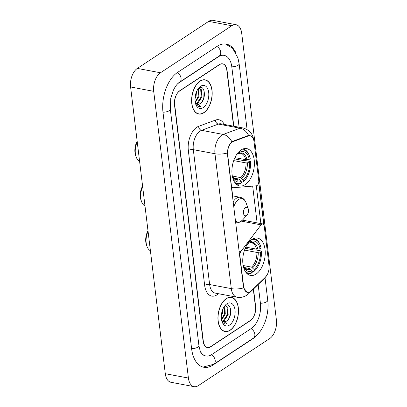 <?xml version="1.0" encoding="UTF-8"?>
<svg xmlns="http://www.w3.org/2000/svg" width="407" height="407" viewBox="0 0 407 407"><rect width="100%" height="100%" fill="white"/><g stroke="black" fill="none" stroke-linecap="round" stroke-linejoin="round"><path stroke-width="0.61" d="M239.591 255.448L239.876 255.504A3.587 2.05 -79.3 0 1 240.873 251.531L261.065 224.868A3.587 2.05 -79.3 0 1 261.757 224.201A3.587 2.05 -79.3 0 1 262.815 223.947A3.587 2.05 -79.3 0 1 264.24 226.094L268.996 265.425A9.682 5.54 100.7 0 1 265.395 277.177L251.287 290.832A9.682 5.54 100.7 0 1 250.325 291.61A9.682 5.54 100.7 0 1 247.461 292.302L246.52 292.124M245.253 184.58A19.002 10.872 100.7 0 0 254.385 164.55A19.002 10.872 100.7 0 0 246.683 148.601A19.002 10.872 100.7 0 0 241.066 149.964A19.002 10.872 100.7 0 0 231.934 169.994A19.002 10.872 100.7 0 0 239.631 185.943A19.002 10.872 100.7 0 0 245.253 184.58M256.079 274.064A19.002 10.872 100.7 0 0 265.211 254.034A19.002 10.872 100.7 0 0 257.514 238.085A19.002 10.872 100.7 0 0 251.892 239.443A19.002 10.872 100.7 0 0 242.76 259.473A19.002 10.872 100.7 0 0 250.458 275.427A19.002 10.872 100.7 0 0 256.079 274.064M227.661 154.568L231.41 185.572A3.587 2.05 -79.3 0 0 232.829 187.719A3.587 2.05 -79.3 0 0 233.155 187.739L256.339 185.801A3.587 2.05 -79.3 0 0 258.766 180.886L254.009 141.555A9.682 5.54 100.7 0 0 250.173 135.755A9.682 5.54 100.7 0 0 248.306 135.938L233.216 141.529A9.682 5.54 100.7 0 0 227.661 154.568L227.376 154.518M239.876 255.504L243.625 286.508A9.682 5.54 100.7 0 0 247.461 292.302M233.582 126.185L226.821 70.279A10.755 6.156 100.7 0 0 222.558 63.833A10.755 6.156 100.7 0 0 219.378 64.606L179.752 90.73A10.755 6.156 100.7 0 0 174.684 104.65L203.297 341.086A10.755 6.156 100.7 0 0 207.555 347.532A10.755 6.156 100.7 0 0 210.734 346.759L250.361 320.635A10.755 6.156 100.7 0 0 255.433 306.715L253.312 289.204M239.118 127.228L231.822 66.977A19.358 11.075 100.7 0 0 224.155 55.377A19.358 11.075 100.7 0 0 218.427 56.766L178.805 82.891A19.358 11.075 100.7 0 0 177.696 83.72M200.397 351.429A19.358 11.075 100.7 0 0 205.957 355.988A19.358 11.075 100.7 0 0 211.686 354.599L251.307 328.474A19.358 11.075 100.7 0 0 260.434 303.413L258.15 284.524M160.465 72.767A14.342 8.206 100.7 0 0 153.704 91.331L188.405 378.057A14.342 8.206 100.7 0 0 194.083 386.65A14.342 8.206 100.7 0 0 198.326 385.622L269.648 338.599A14.342 8.206 100.7 0 0 276.409 320.034L241.712 33.308A14.342 8.206 100.7 0 0 236.029 24.715A14.342 8.206 100.7 0 0 231.787 25.743L160.465 72.767L137.352 68.401A14.342 8.206 100.7 0 0 130.591 86.966L165.288 373.692A14.342 8.206 100.7 0 0 170.971 382.285L194.083 386.65M236.029 24.715L212.917 20.35A14.342 8.206 100.7 0 0 208.674 21.378L137.352 68.401M235.953 52.991A30.83 17.638 100.7 0 0 226.287 44.109A30.83 17.638 100.7 0 0 217.165 46.317L177.538 72.441A30.83 17.638 100.7 0 0 163.004 112.352L191.616 348.789A30.83 17.638 100.7 0 0 203.831 367.262A30.83 17.638 100.7 0 0 212.947 365.048L252.574 338.924A30.83 17.638 100.7 0 0 255.693 336.391M230.133 330.27A17.389 9.946 100.7 0 0 238.487 311.94A17.389 9.946 100.7 0 0 231.446 297.344A17.389 9.946 100.7 0 0 226.302 298.59A17.389 9.946 100.7 0 0 217.943 316.921A17.389 9.946 100.7 0 0 224.99 331.517A17.389 9.946 100.7 0 0 230.133 330.27M203.815 112.775A17.389 9.946 100.7 0 0 212.169 94.444A17.389 9.946 100.7 0 0 205.123 79.848A17.389 9.946 100.7 0 0 199.979 81.095A17.389 9.946 100.7 0 0 191.626 99.425A17.389 9.946 100.7 0 0 198.672 114.021A17.389 9.946 100.7 0 0 203.815 112.775M249.506 292.053L247.425 292.45L243.63 287.891L243.361 286.614L227.31 153.017C227.65 148.621 228.932 145.111 231.151 142.481L232.779 141.29L247.863 135.694L249.883 135.541L252.075 136.828M258.699 182.626L263.792 224.689M256.293 185.801L260.918 224.043M233.816 126.226L227.045 70.304A10.755 6.156 100.7 0 0 222.787 63.858A10.755 6.156 100.7 0 0 219.607 64.632L179.563 91.031A10.755 6.156 100.7 0 0 174.496 104.95L203.068 341.061A10.755 6.156 100.7 0 0 207.326 347.507A10.755 6.156 100.7 0 0 210.511 346.733L250.549 320.334A10.755 6.156 100.7 0 0 255.621 306.415L253.515 289.011M197.537 113.68A17.389 9.946 100.7 0 0 197.792 113.67M223.855 331.181A17.389 9.946 100.7 0 0 224.109 331.171M226.323 298.753A17.211 9.844 100.7 0 0 218.05 316.895A17.211 9.844 100.7 0 0 225.025 331.339A17.211 9.844 100.7 0 0 230.113 330.108A17.211 9.844 100.7 0 0 238.385 311.966A17.211 9.844 100.7 0 0 231.41 297.522A17.211 9.844 100.7 0 0 226.323 298.753M222.812 309.269L222.395 313.476L221.301 316.336M221.998 311.655L221.535 313.843M224.511 306.191L224.873 306.73L225.285 314.021L221.596 320.029M224.186 306.659L224.562 313.883L221.484 319.398M225.076 305.738L225.875 305.743L227.762 307.275L228.169 314.565L224.054 320.858L222.731 321.382M225.509 305.703L227.04 307.137L227.452 314.428L223.331 320.721L222.42 321.133M221.622 320.151A8.104 4.635 100.7 0 0 223.825 321.851A8.104 4.635 100.7 0 0 226.221 321.265L223.713 321.825M229.507 325.081A11.691 6.69 100.7 0 0 235.017 309.946A11.691 6.69 100.7 0 0 226.928 303.785A11.691 6.69 100.7 0 0 225.188 305.336A11.691 6.69 100.7 0 0 222.08 321.795A11.691 6.69 100.7 0 0 229.507 325.081M226.221 321.265C233.221 317.674 231.339 301.012 225.224 305.642M221.846 321.062L222.955 322.837L225.025 324.053L227.162 323.784L221.693 320.477M227.162 323.784L224.944 324.033M230.337 307.972L230.159 314.977L228.612 318.971M227.711 309.045L227.269 314.433L225.941 318.02M224.822 308.496L224.379 313.883L223.051 317.475M200 81.258A17.211 9.844 100.7 0 0 191.733 99.4A17.211 9.844 100.7 0 0 198.702 113.843A17.211 9.844 100.7 0 0 203.795 112.612A17.211 9.844 100.7 0 0 212.062 94.47A17.211 9.844 100.7 0 0 205.092 80.026A17.211 9.844 100.7 0 0 200 81.258M196.489 91.773L196.072 95.981L194.984 98.835M195.675 94.159L195.212 96.347M198.189 88.695L198.55 89.235L198.962 96.525L195.274 102.533M197.868 89.164L198.24 96.388L195.162 101.903M198.758 88.243L199.557 88.243L201.44 89.779L201.852 97.07L197.736 103.363L196.413 103.887M199.191 88.207L200.717 89.642L201.129 96.932L197.013 103.225L196.103 103.637M195.299 102.656A8.104 4.635 100.7 0 0 197.502 104.355A8.104 4.635 100.7 0 0 199.903 103.77L197.395 104.329M203.185 107.585A11.691 6.69 100.7 0 0 208.699 92.45A11.691 6.69 100.7 0 0 200.61 86.289A11.691 6.69 100.7 0 0 198.865 87.841A11.691 6.69 100.7 0 0 195.757 104.299A11.691 6.69 100.7 0 0 203.185 107.585M199.903 103.77C206.898 100.178 205.016 83.516 198.906 88.146M195.523 103.566L196.637 105.337L198.708 106.553L200.844 106.288L195.37 102.981M200.844 106.288L198.626 106.537M204.014 90.476L203.841 97.482L202.294 101.475M201.394 91.55L200.951 96.932L199.623 100.524M198.504 91L198.061 96.388L196.734 99.98M147.995 230.779A11.65 6.665 100.7 0 0 146.454 244.938L146.958 246.342A13.446 7.692 100.7 0 0 150.407 250.712M148.062 231.339A13.446 7.692 100.7 0 0 146.958 246.342M251.46 239.748A17.063 9.763 100.7 0 1 260.348 245.513A17.063 9.763 100.7 0 1 261.06 248.122L260.093 248.758A15.415 8.822 100.7 0 0 250.743 241.626L249.613 242.872L248.529 243.142M245.757 247.12L256.502 249.15L260.093 248.758M245.212 248.336L254.212 250.035L255.113 249.832L261.299 251.002L261.457 251.389A17.063 9.763 100.7 0 1 255.81 269.541A17.063 9.763 100.7 0 1 254.299 271.031L254.116 269.52A15.415 8.822 100.7 0 0 260.49 252.025L256.898 252.416L244.541 250.081M243.188 265.679A15.415 8.822 100.7 0 0 243.289 265.974A15.415 8.822 100.7 0 0 252.03 270.899L250.539 269.159A13.792 7.891 100.7 0 1 243.157 265.506L251.546 267.109L254.116 269.52M260.348 245.513L260.149 244.953A17.781 10.175 100.7 0 0 254.11 238.68A17.781 10.175 100.7 0 0 253.459 238.594M254.299 271.031L253.8 271.581A17.781 10.175 100.7 0 0 255.418 269.989L255.81 269.541M253.8 271.581L252.075 271.255M248.596 242.521L248.657 243.004A15.415 8.822 100.7 0 0 247.39 244.266A15.415 8.822 100.7 0 0 247.186 244.505M250.743 241.626L250.595 240.43M260.49 252.025L261.457 251.389M247.527 244.246A13.792 7.891 100.7 0 0 247.095 244.653L248.657 243.004M257.829 249.14A13.792 7.891 100.7 0 0 249.613 242.872L251.516 242.786A13.263 7.591 100.7 0 1 256.502 249.15M246.876 273.468A17.781 10.175 100.7 0 0 247.507 273.626A17.781 10.175 100.7 0 0 251.714 272.955L252.213 272.41A17.063 9.763 100.7 0 1 245.426 271.667M252.03 270.899L252.213 272.41M250.539 269.159L249.46 268.483L244.429 267.531M137.164 141.3A11.65 6.665 100.7 0 0 135.628 155.459L136.131 156.858A13.446 7.692 100.7 0 0 139.581 161.233M137.235 141.855A13.446 7.692 100.7 0 0 136.131 156.858M240.629 150.264A17.063 9.763 100.7 0 1 249.522 156.034A17.063 9.763 100.7 0 1 250.234 158.638L249.267 159.279A15.415 8.822 100.7 0 0 239.911 152.147L238.782 153.393L237.703 153.658M234.925 157.636L245.675 159.666L249.267 159.279M234.381 158.857L243.381 160.556L244.286 160.353L250.468 161.523L250.626 161.905A17.063 9.763 100.7 0 1 244.983 180.062A17.063 9.763 100.7 0 1 243.472 181.553L243.289 180.042A15.415 8.822 100.7 0 0 249.664 162.541L246.067 162.932L233.715 160.602M232.336 176.043L240.715 177.625L243.289 180.042M249.522 156.034L249.318 155.469A17.781 10.175 100.7 0 0 243.279 149.201A17.781 10.175 100.7 0 0 242.633 149.115M243.472 181.553L242.974 182.102A17.781 10.175 100.7 0 0 244.592 180.51L244.983 180.062M242.974 182.102L241.244 181.776M237.769 153.042L237.825 153.52A15.415 8.822 100.7 0 0 236.564 154.787A15.415 8.822 100.7 0 0 236.36 155.026M239.911 152.147L239.769 150.951M249.664 162.541L250.626 161.905M236.696 154.767A13.792 7.891 100.7 0 0 236.269 155.169L237.825 153.52M247.003 159.656A13.792 7.891 100.7 0 0 238.782 153.393L240.69 153.307A13.263 7.591 100.7 0 1 245.675 159.666M236.045 183.989A17.781 10.175 100.7 0 0 236.681 184.147A17.781 10.175 100.7 0 0 240.888 183.476L241.387 182.926A17.063 9.763 100.7 0 1 234.6 182.188M232.361 176.2A15.415 8.822 100.7 0 0 232.463 176.496A15.415 8.822 100.7 0 0 241.203 181.415L241.387 182.926M241.203 181.415L238.634 179.004L233.598 178.052M142.582 186.04A11.65 6.665 100.7 0 0 141.041 200.198L141.544 201.602A13.446 7.692 100.7 0 0 144.994 205.973M142.648 186.599A13.446 7.692 100.7 0 0 141.544 201.602M245.497 207.606A4.304 2.462 100.7 0 0 243.467 213.171A4.304 2.462 100.7 0 0 246.449 215.44A4.304 2.462 100.7 0 0 247.09 214.871A4.304 2.462 100.7 0 0 248.229 208.811A4.304 2.462 100.7 0 0 245.497 207.606M231.125 185.521L231.41 185.572M248.306 135.938L247.578 135.801M233.216 141.529L232.519 141.397M243.625 286.508L243.34 286.452M239.072 251.19L240.873 251.531M241.315 221.138L261.065 224.868M162.983 112.19A5.739 2.279 -6.9 0 0 170.304 109.132L170.752 98.504L173.326 90.334L174.878 87.403C176.496 84.849 178.068 83.089 179.599 82.128L219.22 56.003C220.67 55.143 221.734 54.823 222.42 55.052M177.254 72.634A5.739 4.116 56.6 0 1 181.064 78.21A5.739 4.116 56.6 0 1 179.599 82.128M216.875 46.51A5.739 4.116 56.6 0 1 220.686 52.086A5.739 4.116 56.6 0 1 219.22 56.003M225.483 43.987L232.58 48.25L237.963 58.028L239.123 63.762A5.739 2.279 173.1 0 1 231.802 66.814M265.028 277.839L267.735 300.198A5.739 2.279 173.1 0 1 260.419 303.251M267.735 300.198C269.561 314.362 263.39 331.771 253.363 338.161A5.739 4.116 -123.4 0 0 254.833 334.244A5.739 4.116 -123.4 0 0 251.022 328.663M203.037 367.078L213.741 364.285A5.739 4.116 -123.4 0 0 215.206 360.368A5.739 4.116 -123.4 0 0 211.391 354.787M191.595 348.626A5.739 2.279 -6.9 0 0 198.916 345.574L170.304 109.132M130.591 86.966L153.704 91.331M208.674 21.378L231.787 25.743M165.288 373.692L188.405 378.057M252.289 338.873L252.574 338.924M212.602 364.982L212.947 365.048M218.142 56.715L218.427 56.766M218.467 293.717A17.923 10.256 -79.3 0 1 204.655 285.358L188.334 150.483A3.587 1.425 173.1 0 1 193.31 149.654L209.63 284.529A14.342 8.206 100.7 0 0 215.313 293.121L236.981 297.212A14.342 8.206 -79.3 0 1 231.303 288.619A12.546 4.991 -6.9 0 0 243.63 287.891M188.334 150.483A17.923 10.256 -79.3 0 1 196.785 127.279A17.923 10.256 -79.3 0 1 198.626 126.333L215.435 120.101A17.923 10.256 -79.3 0 1 224.282 124.425M200.071 131.09A14.342 8.206 100.7 0 0 193.31 149.654L214.977 153.744A14.342 8.206 -79.3 0 1 221.739 135.185A14.342 8.206 -79.3 0 1 223.214 134.427L240.023 128.195A14.342 8.206 -79.3 0 1 242.796 127.925L221.123 123.83A14.342 8.206 100.7 0 0 218.356 124.099L201.546 130.337A14.342 8.206 100.7 0 0 200.071 131.09M236.981 297.212C240.522 297.812 243.773 297.151 246.749 295.228L248.743 293.625A12.546 7.998 -134.1 0 0 249.954 291.834M227.31 153.017A12.546 4.991 173.1 0 1 214.977 153.744L231.303 288.619L209.63 284.529A3.587 1.425 173.1 0 0 204.655 285.358M248.646 135.506A12.546 9.732 -110.3 0 0 240.023 128.195L218.356 124.099A3.587 2.778 69.7 0 1 215.435 120.101M267.216 274.72L264.469 278.408A12.546 7.998 -134.1 0 0 265.425 277.152M231.868 141.804A12.546 9.732 -110.3 0 0 223.214 134.427L201.546 130.337A3.587 2.778 69.7 0 1 198.626 126.333M252.676 186.106L257.122 222.868M232.682 195.879L231.669 187.5M251.546 267.109A13.263 7.591 100.7 0 0 256.898 252.416M252.625 267.781A13.792 7.891 100.7 0 0 258.226 252.406M243.152 265.501L245.34 268.335L246.591 268.854A13.263 7.591 100.7 0 0 249.46 268.483M240.715 177.625A13.263 7.591 100.7 0 0 246.067 162.932M241.799 178.302A13.792 7.891 100.7 0 0 247.4 162.922M238.634 179.004A13.263 7.591 100.7 0 1 235.765 179.375L234.513 178.856L232.326 176.022A13.792 7.891 100.7 0 0 239.713 179.675M232.372 195.818L240.237 197.303C242.989 197.919 244.948 199.786 246.113 202.905A11.854 6.782 100.7 0 0 238.578 199.572A11.854 6.782 100.7 0 0 233.73 207.021M235.388 220.747A11.854 6.782 100.7 0 0 241.193 221.174A11.854 6.782 100.7 0 0 242.959 219.597L240.842 221.469C239.107 222.598 237.306 222.995 235.444 222.67M240.237 197.303A12.907 7.382 100.7 0 0 236.416 198.229A12.907 7.382 100.7 0 0 233.104 201.857M242.491 220.106L262.815 223.947M250.173 135.755L248.784 135.49M231.359 187.444L232.829 187.719M239.123 63.762L247.085 129.548M204.222 355.657L201.704 353.759C200.855 353.261 199.929 350.534 198.916 345.574M253.363 338.161L213.741 364.285M263.934 224.964L258.76 182.214M253.632 139.82C252.742 133.644 249.125 129.68 242.796 127.925M248.743 293.625L264.469 278.408M223.621 331.074L225.025 331.339M225.254 305.621L225.875 305.743M230.011 297.258L231.41 297.522M197.303 113.578L198.702 113.843M198.931 88.126L199.557 88.243M203.693 79.762L205.092 80.026M253.52 238.568L254.11 238.68M246.922 273.514L247.507 273.626M242.694 149.089L243.279 149.201M236.096 184.035L236.681 184.147M248.229 208.811L246.113 202.905M247.09 214.871L242.959 219.597"/></g></svg>

